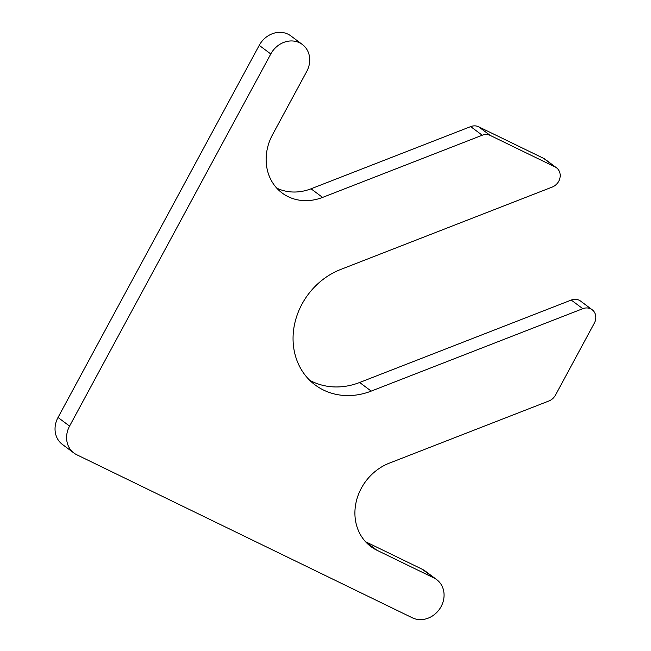 <?xml version="1.0" encoding="UTF-8"?>
<svg xmlns="http://www.w3.org/2000/svg" width="651" height="651" viewBox="0 0 651 651"><rect width="100%" height="100%" fill="white"/><g stroke="black" fill="none" stroke-linecap="round" stroke-linejoin="round"><path stroke-width="0.98" d="M270.783 53.976L69.576 426.096A22.736 19.904 126.7 0 0 73.954 453.047A22.736 19.904 126.7 0 0 76.777 454.764L412.335 617.799A22.736 19.904 126.7 0 0 440.141 608.221A22.736 19.904 126.7 0 0 436.715 579.65A22.736 19.904 126.7 0 0 433.892 577.933L376.97 550.274A49.256 43.121 126.7 0 1 370.858 546.555A49.256 43.121 126.7 0 1 356.105 502.23A49.256 43.121 126.7 0 1 389.298 463.162L548.956 400.967A11.368 9.952 126.7 0 0 555.393 395.198L594.33 323.189A11.368 9.952 126.7 0 0 592.141 309.713A11.368 9.952 126.7 0 0 582.8 308.688L371.208 391.105A68.209 59.713 126.7 0 1 315.141 384.953A68.209 59.713 126.7 0 1 294.716 323.563A68.209 59.713 126.7 0 1 340.668 269.473L552.26 187.049A11.368 9.952 126.7 0 0 559.925 178.032A11.368 9.952 126.7 0 0 556.515 167.803A11.368 9.952 126.7 0 0 555.108 166.949L490.17 135.4A11.368 9.952 126.7 0 0 482.236 135.229L322.579 197.416A49.256 43.121 126.7 0 1 282.086 192.973A49.256 43.121 126.7 0 1 272.598 134.57L306.735 71.447A22.736 19.904 126.7 0 0 302.357 44.488A22.736 19.904 126.7 0 0 270.783 53.976L259.228 45.35A22.736 19.904 126.7 0 1 290.802 35.87L302.357 44.488M69.576 426.096L58.02 417.47L259.228 45.35M58.02 417.47A22.736 19.904 126.7 0 0 62.398 444.43L73.954 453.047M436.715 579.65L425.16 571.025A22.736 19.904 126.7 0 0 422.336 569.308L365.496 541.689M592.141 309.713L580.586 301.087A11.368 9.952 126.7 0 0 571.244 300.062L359.653 382.479A68.209 59.713 126.7 0 1 309.664 380.241M556.515 167.803L544.96 159.178A11.368 9.952 126.7 0 0 543.552 158.323L478.615 126.774A11.368 9.952 126.7 0 0 470.681 126.603L311.023 188.798A49.256 43.121 126.7 0 1 276.724 188.106M433.892 577.933L422.336 569.308M376.97 550.274L365.561 541.762M582.8 308.688L571.244 300.062M371.208 391.105L359.653 382.479M555.108 166.949L543.552 158.323M490.17 135.4L478.615 126.774M482.236 135.229L470.681 126.603M322.579 197.416L311.023 188.798"/></g></svg>
